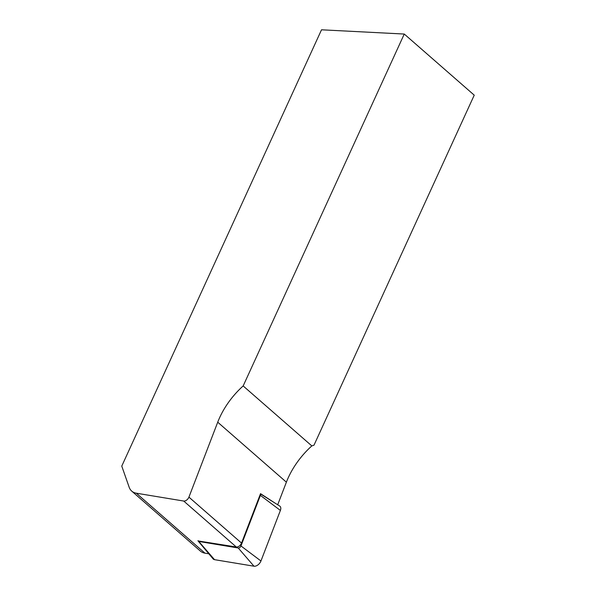 <?xml version="1.0" encoding="UTF-8"?>
<svg xmlns="http://www.w3.org/2000/svg" width="596" height="596" viewBox="0 0 596 596"><rect width="100%" height="100%" fill="white"/><g stroke="black" fill="none" stroke-linecap="round" stroke-linejoin="round"><path stroke-width="0.89" d="M260.407 493.987A2.302 1.415 131.1 0 1 260.392 495.395L240.963 545.958A2.302 1.415 131.1 0 1 238.236 547.992L198.788 541.459A2.302 1.415 131.1 0 1 198.222 541.146A2.302 1.415 131.1 0 1 197.999 540.647M198.222 541.146L213.07 558.862A5.886 3.613 -48.9 0 0 214.538 559.666L253.978 566.2A5.886 3.613 -48.9 0 0 260.951 560.985L280.388 510.422A5.886 3.613 -48.9 0 0 279.666 506.011L260.445 493.883M208.831 553.803L204.95 553.163A22.074 13.559 131.1 0 1 200.375 551.077L131.723 491.104A22.074 13.559 -48.9 0 0 136.298 493.19L183.695 501.042A4.418 2.712 -48.9 0 0 188.925 497.131L217.726 422.199A62.55 38.42 131.1 0 1 243.161 385.94L311.82 445.912A62.55 38.42 -48.9 0 0 286.385 482.171L277.699 504.767M275.069 503.113L260.534 493.667L241.536 543.083A4.418 2.712 131.1 0 1 236.299 546.994L198.088 540.945M311.82 445.912L313.995 445.175L474.237 95.166L404.267 34.047L243.161 385.94M131.723 491.104A22.074 13.559 -48.9 0 1 129.168 487.245L121.763 466.102L321.52 29.8L404.267 34.047M260.951 560.985L240.963 545.958M253.978 566.2L238.236 547.992M214.538 559.666L198.788 541.459M280.388 510.422L260.392 495.395M286.385 482.171L217.726 422.199M241.536 543.083L188.925 497.131M236.299 546.994L183.695 501.042M136.298 493.19L204.95 553.163"/></g></svg>
